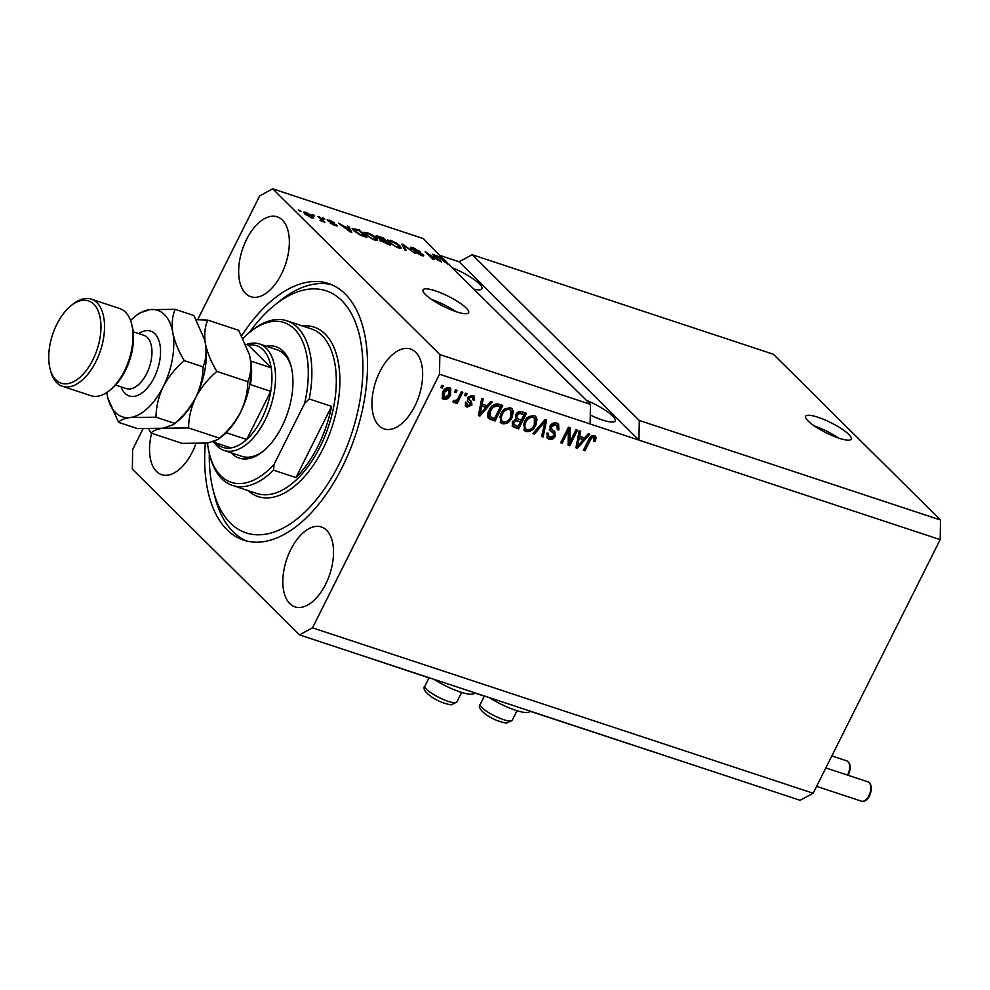 <?xml version="1.0" encoding="UTF-8"?>
<svg xmlns="http://www.w3.org/2000/svg" width="990" height="990" viewBox="0 0 990 990"><rect width="100%" height="100%" fill="white"/><g stroke="black" fill="none" stroke-linecap="round" stroke-linejoin="round"><path stroke-width="1.49" d="M428.992 677.89L353.801 652.831M720.126 773.871L529.86 711.216M484.345 696.18L474.507 692.926M839.013 438.186A25.505 5.581 26.6 0 0 851.239 439.114A25.505 5.581 26.6 0 0 841.389 428.682A25.505 5.581 26.6 0 0 817.851 417.211A25.505 5.581 26.6 0 0 805.637 416.283A25.505 5.581 26.6 0 0 815.475 426.715A25.505 5.581 26.6 0 0 839.013 438.186M838.456 438.001A25.505 5.581 26.6 0 0 814.188 425.849M456.402 311.776A25.505 5.581 26.6 0 0 468.629 312.704A25.505 5.581 26.6 0 0 458.778 302.259A25.505 5.581 26.6 0 0 435.241 290.788A25.505 5.581 26.6 0 0 423.027 289.86A25.505 5.581 26.6 0 0 432.865 300.304A25.505 5.581 26.6 0 0 456.402 311.776M455.846 311.578A25.505 5.581 26.6 0 0 431.578 299.438M590.263 415.008A26.78 5.866 26.6 0 0 602.365 419.983A26.78 5.866 26.6 0 0 615.198 420.96A26.78 5.866 26.6 0 0 586.352 400.269M474.445 289.29A26.78 5.866 26.6 0 0 481.907 288.771A26.78 5.866 26.6 0 0 453.061 268.08M414.761 406.271A42.075 22.795 -71.7 0 0 410.504 349.012A42.075 22.795 -71.7 0 0 379.851 371.646A42.075 22.795 -71.7 0 0 384.095 428.905A42.075 22.795 -71.7 0 0 414.761 406.271M281.457 274.082A42.075 22.795 -71.7 0 0 277.212 216.822A42.075 22.795 -71.7 0 0 246.547 239.456A42.075 22.795 -71.7 0 0 250.804 296.715A42.075 22.795 -71.7 0 0 281.457 274.082M151.606 433.274A42.075 22.795 -71.7 0 0 161.679 474.693A42.075 22.795 -71.7 0 0 192.345 452.046A42.075 22.795 -71.7 0 0 195.884 443.743M325.636 584.236A42.075 22.795 -71.7 0 0 321.379 526.977A42.075 22.795 -71.7 0 0 290.726 549.623A42.075 22.795 -71.7 0 0 294.983 606.882A42.075 22.795 -71.7 0 0 325.636 584.236M489.357 697.628A29.576 6.472 26.6 0 0 529.798 711.34L529.947 711.03M205.326 443.322A135.147 73.21 -71.7 0 0 243.689 540.169A135.147 73.21 -71.7 0 0 342.156 467.453A135.147 73.21 -71.7 0 0 328.494 283.524A135.147 73.21 -71.7 0 0 241.696 335.721M143.018 428.806L132.672 449.485L132.338 469.124L299.475 634.887L800.13 800.304L813.161 793.25L940.166 539.637L940.5 519.998L639.293 420.478L472.156 254.715L459.113 261.768L440.488 255.606M940.5 519.998L773.351 354.234L472.156 254.715M940.166 539.637L638.958 440.117L639.293 420.478M448.755 264.466L590.448 404.341L439.845 354.568L272.708 188.818L423.312 238.578L444.312 260.147M448.977 264.033L449.274 264.639L447.827 264.169L435.872 255.321L444.56 259.652M438.62 260.123L432.729 254.281L441.614 262.115L428.125 253.749L434.028 259.603L432.543 259.12L425.143 251.769L438.421 260.531M410.924 248.44C409.786 247.141 410.565 246.918 413.251 247.785L420.515 251.831L413.993 248.601L412.372 248.898L423.213 254.752C424.302 255.977 423.596 256.187 421.109 255.395L414.525 251.757L420.193 254.529L421.715 254.244L414.884 250.916L410.392 247.451M411.692 249.096L412.063 248.342L412.125 249.406M422.68 255.828L423.213 254.752L423.745 255.692M421.616 255.556L421.715 254.244M404.737 249.926L401.816 244.06L403.351 244.567L415.008 253.329L403.524 245.198L406.271 250.433L404.737 249.926M390.543 240.273L395.901 242.81L399.886 245.805L401.259 248.007L398.129 247.809L388.686 242.166L387.474 240.013L390.258 240.83M366.857 232.452L372.215 234.989L376.2 237.984L377.574 240.186L374.443 239.988L365.001 234.345L363.8 232.192L366.585 232.996M348.344 227.861L347.379 226.079L348.913 226.586L351.772 232.427L350.324 231.945L338.37 223.097L348.096 228.356M299.463 210.944L298.411 209.892L300.948 211.439L299.463 210.944M304.673 213.778L303.584 212.12L305.799 212.281L312.568 216.352L313.595 217.961L311.38 217.812L304.673 213.778M313.149 215.474L312.098 214.422L313.583 214.904L314.634 215.956L313.149 215.474M320.81 219.149L318.013 216.377L319.498 216.872L324.881 222.206L320.067 220.485L321.651 220.151L320.81 219.149M320.711 220.807L321.651 220.151M323.334 218.827L322.27 217.788L323.755 218.27L324.807 219.322L323.334 218.827M327.616 220.634L329.373 220.065L334.645 222.948L330.041 220.795L328.965 220.993L329.794 221.587L336.761 225.176L335.016 225.621L330.103 222.973L335.387 224.804L327.146 219.805M330.041 220.795L328.705 221.513M336.365 225.98L336.761 225.176L337.157 225.881M333.989 225.25L335.387 224.804M353.579 230.608L352.155 228.319L359.457 230.076L366.869 237.414L360.447 235.199L353.579 230.608M376.621 237.179C375.297 235.793 376.014 235.546 378.762 236.449L383.142 237.897L390.543 245.235L380.358 240.644L380.395 239.629L375.977 236.053M380.358 240.644L380.395 239.629L380.061 240.31M272.708 188.818L259.677 195.871L197.641 319.733M569.832 442.097L576.044 429.697L577.517 430.192L569.72 445.76L568.149 445.24L568.347 430.836L562.134 443.248L560.649 442.765L568.458 427.197L570.042 427.717L569.832 442.097L568.767 441.045L568.965 427.358M554.153 433.991L550.341 430.588L550.007 426.146C551.739 423.299 553.992 422.272 556.764 423.089L558.595 424.153L558.892 429.92L557.308 429.635L556.986 425.626L555.724 424.871L551.504 426.591L551.875 429.314L554.808 431.739L555.291 436.256C553.707 438.929 551.616 439.894 549.017 439.152L547.297 438.162L546.975 433.063L548.547 433.348L548.707 436.639L549.883 437.32L553.831 435.724L554.153 433.991L552.507 432.073M532.843 433.571L545.131 419.488L546.653 419.995L543.126 436.974L541.592 436.466L545.057 421.579L534.377 434.09L532.843 433.571M534.043 415.59L535.776 416.617L537.025 419.414L535.788 425.242C533.647 429.92 530.393 432.036 526.037 431.566L524.341 430.539L524.415 421.703L528.66 416.58L534.043 415.59M510.37 407.769L512.102 408.796L513.34 411.593L512.115 417.409C509.961 422.099 506.707 424.215 502.351 423.732L500.655 422.718L500.73 413.87L504.987 408.759L510.37 407.769M487.117 405.739L490.681 401.495L492.228 402.002L479.878 416.072L478.43 415.602L481.685 398.525L483.219 399.032L482.13 404.093L487.117 405.739M440.785 387.597L441.899 385.382L443.384 385.865L442.27 388.092L440.785 387.597M813.161 793.25L312.506 627.833L439.511 374.22L439.845 354.568M590.448 404.341L590.114 423.98L638.958 440.117L459.113 261.768M590.114 423.98L439.511 374.22M442.518 392.325C444.015 388.884 446.341 387.325 449.497 387.647L450.722 388.377L450.537 394.837C449.039 398.203 446.725 399.725 443.619 399.378L442.382 398.636L442.518 392.325M454.484 392.127L455.598 389.899L457.071 390.394L455.957 392.609L454.484 392.127M458.382 397.671L461.328 391.793L462.813 392.288L457.132 403.611L455.66 403.128L456.563 401.309L453.804 402.744L452.715 401.68L454.076 400.245L454.979 400.777L456.972 399.898L458.382 397.671M453.804 402.744L452.715 401.68L453.804 402.744M464.471 395.431L465.585 393.203L467.07 393.686L465.956 395.913L464.471 395.431M470.386 403.623L467.775 401.346L467.552 397.881L472.886 395.381L474.247 396.161L474.594 400.183L473.01 399.898L471.97 396.965L469.173 398.091L469 399.23L471.525 401.569L471.97 404.984L467.07 407.125L465.684 406.321L465.312 402.782L466.896 403.066L467.837 405.492L470.386 404.724L470.386 403.623L467.354 400.876M470.918 395.913L472.824 397.46L470.918 395.913L468.121 397.039L469.173 398.091M468.295 396.743L467.936 398.178L470.077 400.319M466.005 404.007L467.837 405.492M488.528 418.399L488.837 418.696C487.191 416.258 487.315 413.424 489.209 410.182C491.263 405.492 494.381 403.462 498.576 404.106L502.772 405.492L494.975 421.059L488.652 418.522M515.468 415.02C517.102 412.026 519.304 410.986 522.064 411.865L526.457 413.313L518.661 428.893L512.523 426.48L512.288 422.223L515.518 419.488L515.468 415.02M584.62 437.951L588.184 433.719L589.731 434.226L577.38 448.297L575.933 447.814L579.187 430.737L580.722 431.244L579.633 436.305L584.62 437.951M594.532 435.575L596.203 437.407L595.176 441.441L593.592 441.156L593.554 437.37L591.488 438.063L584.892 450.772L583.407 450.289L588.704 439.709C589.892 436.677 591.834 435.291 594.532 435.575M592.49 436.318L594.062 437.679L592.49 436.318L590.424 437.011L591.488 438.063M299.475 634.887L312.506 627.833M442.023 385.419L441.206 387.041L442.27 388.092M450.128 387.932L449.485 393.785L450.537 394.837M449.485 393.785C447.975 397.151 445.673 398.673 442.567 398.327L443.619 399.378M442.567 398.327L441.936 398.054M447.591 388.204L449.373 389.689L447.591 388.204L443 391.644L443.409 396.73M444.473 397.782L449.052 394.354L448.643 389.256L444.065 392.696L444.473 397.782L442.691 396.297M443 391.644L444.065 392.696M455.709 389.936L454.905 391.57L455.957 392.609M461.451 391.842L456.081 402.559L457.132 403.611M455.945 400.703L456.563 401.309M455.499 400.269L452.715 401.68M465.708 393.24L464.892 394.861L465.956 395.913M473.628 395.703L473.529 399.143L474.594 400.183M467.936 398.178L469.025 399.267M470.844 400.925L470.918 403.932L471.97 404.984M470.918 403.932L470.225 404.972M469.866 405.343L466.018 406.086L467.07 407.125M466.018 406.086L465.238 405.739M465.845 402.014L466.773 404.44M487.006 405.702L485.607 407.286M479.729 413.981L478.826 415.02L479.878 416.072M482.019 398.636L481.078 403.041L482.13 404.093M485.719 407.397L480.657 405.021L478.913 413.164L479.964 414.216L485.719 407.397L481.709 406.073L479.964 414.216M480.657 405.021L481.709 406.073M501.41 405.046L493.911 420.02L494.975 421.059M493.911 420.02L487.773 417.656M489.617 409.65L490.681 410.689L490.087 416.988L489.023 415.949L494.406 418.758L500.383 406.816L496.782 404.935L492.092 406.024L489.617 409.65L489.06 415.973M492.092 406.024L493.156 407.076L490.681 410.689M496.782 404.935L497.834 405.987L493.156 407.076M500.383 406.816L497.834 405.987M511.508 408.313L513.34 411.593M512.288 410.541L511.05 416.357L512.115 417.409M511.05 416.357C508.91 421.047 505.655 423.163 501.299 422.693L502.351 423.732M501.299 422.693L500.173 422.148M510.716 410.33L508.414 408.536C505.135 408.214 502.71 409.823 501.126 413.362L499.987 417.087L500.977 420.131L503.254 421.913C506.608 422.235 509.07 420.564 510.642 416.901L510.716 410.33L509.466 409.588C506.199 409.266 503.774 410.875 502.19 414.414L501.039 418.139L502.041 421.183M499.987 417.087L501.039 418.139M501.126 413.362L502.19 414.414M508.414 408.536L509.466 409.588M525.096 412.867L517.597 427.841L518.661 428.893M517.597 427.841L512.09 425.91M524.057 414.649L518.537 412.347L515.901 414.439L515.963 417.335L518.599 419.203L521.334 420.107L524.057 414.649L519.589 413.399L516.953 415.491L517.028 418.386M512.981 421.146L512.87 423.893L518.092 426.579L520.418 421.926L516.273 420.725L513.897 422.458L513.921 424.945M520.418 421.926L514.837 419.711M512.845 421.406L513.897 422.458M515.208 419.686L516.273 420.725M515.901 414.439L516.953 415.491M518.537 412.347L519.589 413.399M520.072 412.632L521.124 413.671M535.194 416.134L537.025 419.414M535.974 418.374L534.736 424.19L535.788 425.242M534.736 424.19C532.583 428.88 529.341 430.984 524.985 430.514L526.037 431.566M524.985 430.514L523.859 429.969M534.39 418.151L532.088 416.369C528.821 416.048 526.395 417.644 524.811 421.183L523.673 424.908L524.663 427.965L526.94 429.734C530.293 430.068 532.756 428.385 534.328 424.722L534.39 418.151L533.152 417.409C529.873 417.087 527.447 418.696 525.863 422.235L524.725 425.96L525.727 429.004M523.673 424.908L524.725 425.96M524.811 421.183L525.863 422.235M532.088 416.369L533.152 417.409M545.465 419.599L545.057 421.579L544.116 420.651M545.007 421.802L542.062 435.922L543.126 436.974M533.994 432.259L533.325 433.038L534.377 434.09M558.001 423.683L557.828 428.88L558.892 429.92M556.986 425.626L555.724 424.871M554.66 423.819L550.452 425.539L551.504 426.591M550.452 425.539L550.811 428.262L551.875 429.314M554.165 431.157L554.227 435.204L555.291 436.256M554.227 435.204C552.643 437.877 550.551 438.842 547.965 438.112L549.017 439.152M547.965 438.112L546.839 437.58M547.21 433.1L548.707 436.639M553.101 432.952L549.277 429.536M576.155 429.734L568.656 444.708L569.72 445.76M562.134 443.248L561.07 442.208L567.295 429.796L568.347 430.836M584.508 437.914L583.11 439.511M577.232 446.205L576.329 447.245L577.38 448.297M579.521 430.848L578.581 435.266L579.633 436.305M583.221 439.61L578.16 437.246L576.415 445.376L577.467 446.428L583.221 439.61L579.212 438.285L577.467 446.428M578.16 437.246L579.212 438.285M594.978 435.749L596.203 437.407M595.151 436.355L594.111 440.389L595.176 441.441M590.424 437.011L583.828 449.72L584.892 450.772M474.594 692.74L474.445 693.049A29.576 6.472 -153.4 0 1 434.004 679.338M311.776 217.936L312.568 216.352M310.439 217.466L311.899 217.107L311.528 217.862M305.811 214.793L306.096 214.224L310.65 217.058L311.095 215.87L306.529 213.023L304.809 213.927M306.529 213.023L306.096 214.224M319.176 217.515L319.498 216.872M348.307 227.799L348.913 226.586M349.532 230.249L348.728 228.554L344.718 227.23L349.532 230.249M359.135 230.72L359.457 230.076M364.518 236.065L358.85 230.435L353.826 229.494L359.853 234.432L364.271 236.56M353.381 230.398L353.826 229.235L353.282 230.299M375.804 238.788L376.2 237.984M373.564 239.122L375.903 239.283L374.715 237.489L367.736 233.318L365.434 233.17L368.8 236.721L373.341 239.58M382.821 238.553L383.142 237.897M388.204 243.887L385.989 241.696L381.992 240.422L381.719 241.016L387.956 244.381M381.459 241.523L381.992 240.422M385.122 240.842L382.524 238.268L378.254 236.907L378.093 237.662L384.875 241.325M377.834 238.182L378.254 236.907M399.477 246.609L399.886 245.805M397.25 246.943L399.576 247.116L398.388 245.31L391.421 241.139L389.107 240.991L392.486 244.542L397.027 247.401M402.707 245.854L403.351 244.567M402.955 246.349L403.524 245.198M433.88 255.42L434.202 254.764M427.791 254.405L428.125 253.749M426.381 252.995L426.727 252.302M447.035 262.474L445.426 260.506L442.221 259.454L447.035 262.474M266.397 346.265A58.645 31.767 108.3 0 1 291.11 366.275A58.645 31.767 108.3 0 1 281.927 426.566A58.645 31.767 108.3 0 1 262.969 451.44A58.645 31.767 108.3 0 1 231.202 452.789M291.394 367.426A56.096 30.393 -71.7 0 0 277.237 349.841L259.331 343.926A56.096 30.393 108.3 0 1 264.998 420.267A56.096 30.393 108.3 0 1 224.124 450.45A56.096 30.393 108.3 0 1 214.125 442.307M209.298 453.445A127.5 69.065 -71.7 0 0 213.246 490.446A127.5 69.065 -71.7 0 0 338.988 464.31A127.5 69.065 -71.7 0 0 355.051 321.379A127.5 69.065 -71.7 0 0 274.416 305.316A127.5 69.065 -71.7 0 0 249.195 332.689M246.782 541.06A135.147 73.21 108.3 0 1 214.978 497.19L213.246 490.446M232.44 485.422A86.699 46.963 108.3 0 0 273.549 470.176L295.936 477.576A86.699 46.963 -71.7 0 0 317.988 446.168A86.699 46.963 -71.7 0 0 331.588 406.383L309.202 398.982A86.699 46.963 108.3 0 0 286.84 320.785L311.256 328.853A86.699 46.963 -71.7 0 1 320.03 446.849A86.699 46.963 -71.7 0 1 256.856 493.503L232.44 485.422A86.699 46.963 108.3 0 1 210.103 456.551L209.521 454.311A84.15 45.59 -71.7 0 0 274.02 464.496L304.648 403.326A84.15 45.59 -71.7 0 0 297.309 332.368A84.15 45.59 -71.7 0 0 249.888 332.12A84.15 45.59 -71.7 0 0 243.07 338.37M249.888 332.12L251.695 330.66A86.699 46.963 108.3 0 1 286.84 320.785M207.504 443.075A84.15 45.59 -71.7 0 0 209.521 454.311M273.549 470.176L274.02 464.496M304.648 403.326L309.202 398.982M274.416 305.316L279.824 300.948A135.147 73.21 108.3 0 1 331.502 284.662M224.124 450.45L242.03 456.378A56.096 30.393 -71.7 0 0 263.885 450.685M295.936 477.576L331.588 406.383M214.644 441.392A53.547 29.007 -71.7 0 0 231.078 447.913A53.547 29.007 -71.7 0 0 246.683 439.461A53.547 29.007 -71.7 0 0 261.904 418.547A53.547 29.007 -71.7 0 0 270.777 391.335A53.547 29.007 -71.7 0 0 271.186 367.822L248.304 345.126L245.829 344.31M223.356 435.241A53.547 29.007 108.3 0 0 226.326 432.741L246.683 439.461L270.777 391.335L250.433 384.615A53.547 29.007 108.3 0 0 250.829 361.09L271.186 367.822A53.547 29.007 -71.7 0 0 248.304 345.126M246.436 344.508A56.096 30.393 108.3 0 1 259.331 343.926M231.078 447.913L213.023 441.948M131.596 323.841L132.177 326.081A43.35 23.488 108.3 0 1 125.383 370.644A43.35 23.488 108.3 0 1 111.375 389.033L109.568 390.481A45.899 24.861 -71.7 0 0 124.406 371.015A45.899 24.861 -71.7 0 0 131.596 323.841A45.899 24.861 -71.7 0 0 119.765 308.558L91.278 299.141A45.899 24.861 108.3 0 1 95.919 361.61A45.899 24.861 108.3 0 1 62.481 386.298A45.899 24.861 108.3 0 1 50.651 371.015L50.069 368.775A43.35 23.488 -71.7 0 0 92.825 359.89A43.35 23.488 -71.7 0 0 98.295 311.281A43.35 23.488 -71.7 0 0 70.872 305.823A43.35 23.488 -71.7 0 0 56.863 324.213A43.35 23.488 -71.7 0 0 50.069 368.775M62.481 386.298L90.969 395.715A45.899 24.861 -71.7 0 0 109.568 390.481M148.785 428.942L151.161 433.125L182.073 443.347L207.714 443.05L218.27 439.374L219.495 438.174L188.583 427.952C188.669 417.669 191.082 407.484 195.797 397.411C201.069 387.536 208.098 378.873 216.884 371.436L247.797 381.657C247.71 391.941 245.297 402.126 240.582 412.199C235.311 422.074 228.282 430.737 219.495 438.174M151.161 433.125C152.658 430.897 156.581 429.264 162.942 428.249L188.583 427.952M216.884 371.436C211.13 362.018 207.306 352.7 205.388 343.481C204.051 334.546 204.843 326.762 207.751 320.104L238.677 330.314L249.307 354.346L250.161 358.269C251.51 367.203 250.718 375 247.797 381.657M207.751 320.104L196.268 319.708M173.597 424.487L177.668 421.196A56.096 30.393 -71.7 0 0 195.797 397.411A56.096 30.393 -71.7 0 0 205.388 343.481A56.096 30.393 -71.7 0 0 204.583 339.743A56.096 30.393 -71.7 0 0 204.509 339.446M218.369 439.288L222.441 435.996A56.096 30.393 108.3 0 0 240.582 412.199A56.096 30.393 -71.7 0 0 250.161 358.269A56.096 30.393 -71.7 0 0 249.356 354.531A56.096 30.393 -71.7 0 0 249.282 354.234M106.796 392.523A56.096 30.393 -71.7 0 0 107.106 394.416A56.096 30.393 -71.7 0 0 107.91 398.153A56.096 30.393 -71.7 0 0 130.383 417.495L156.012 417.198C156.111 406.89 158.524 396.705 163.239 386.644C168.51 376.757 175.539 368.107 184.313 360.682C178.571 351.252 174.735 341.934 172.829 332.727C171.493 323.792 172.285 315.996 175.193 309.338L193.904 315.525L204.534 339.558L205.388 343.481C206.724 352.415 205.945 360.199 203.024 366.857C202.925 377.165 200.524 387.35 195.797 397.411C190.526 407.298 183.509 415.949 174.723 423.374L173.485 424.586L162.942 428.249L137.301 428.546L118.59 422.371C120.087 420.131 124.022 418.51 130.383 417.495A56.096 30.393 -71.7 0 0 163.239 386.644A56.096 30.393 -71.7 0 0 172.829 332.727A56.096 30.393 -71.7 0 0 149.552 309.635A56.096 30.393 -71.7 0 0 134.826 316.689A56.096 30.393 -71.7 0 0 130.581 320.562M175.193 309.338L149.552 309.635L139.008 313.31L134.826 316.689M108.009 398.5L118.59 422.371M184.313 360.682L203.024 366.857M156.012 417.198L174.723 423.374M70.872 305.823L72.678 304.376A45.899 24.861 108.3 0 1 91.278 299.141M467.985 401.383L469.05 402.435M479.704 409.699L480.756 410.751M489.901 418.683L490.953 419.735M513.179 426.381L514.243 427.433M516.743 420.02L517.807 421.059M542.211 422.841L543.213 423.831M551.356 431.157L552.408 432.209M577.207 441.911L578.259 442.963M589.186 439.028L590.25 440.08M403.462 247.364L404.068 246.151M509.763 721.042A17.845 3.911 26.6 0 0 512.177 720.324L506.472 723.133C489.394 720.163 475.646 707.862 480.261 704.336A17.845 3.911 26.6 0 0 490.892 713.914A17.845 3.911 26.6 0 0 509.763 721.042M454.398 702.751A17.845 3.911 26.6 0 0 456.823 702.034L451.118 704.843C434.028 701.873 420.292 689.572 424.908 686.045A17.845 3.911 26.6 0 0 435.538 695.624A17.845 3.911 26.6 0 0 454.398 702.751M302.396 325.933A89.249 48.349 108.3 0 1 323.124 448.569A89.249 48.349 108.3 0 1 247.995 490.57M138.736 333.618A34.167 18.513 108.3 0 1 158.846 340.374A34.167 18.513 108.3 0 1 154.143 377.623A34.167 18.513 108.3 0 1 121.126 386.88M115.607 385.061L126.287 388.587A28.054 15.197 -71.7 0 0 146.718 373.49A28.054 15.197 -71.7 0 0 143.884 335.325L133.204 331.786M867.846 781.815C871.844 784.117 872.425 788.77 869.616 795.75C867.215 800.118 864.493 801.925 861.449 801.182A10.197 5.519 -71.7 0 0 868.886 795.7A10.197 5.519 -71.7 0 0 867.846 781.815L825.846 767.943M847.527 775.108A10.197 5.519 -71.7 0 0 847.725 774.712A10.197 5.519 -71.7 0 0 846.685 760.84L831.848 755.927M469.322 399.651L468.258 398.611M321.7 220.374L321.342 221.079M328.767 220.634L328.42 221.315M335.536 225.064L335.214 225.683M375.903 239.283L375.408 240.273M365.434 233.17L364.902 234.234M381.373 240.459L381.002 241.201M377.685 236.981L377.289 237.773M399.576 247.116L399.094 248.094M389.107 240.991L388.575 242.055M517.003 710.709L512.177 720.324M484.444 695.995L480.261 704.336M461.637 692.418L456.823 702.034M429.078 677.705L424.908 686.045M861.449 801.182L816.614 786.369M848.17 775.318L848.455 774.774C851.276 767.782 850.682 763.141 846.685 760.84"/></g></svg>
